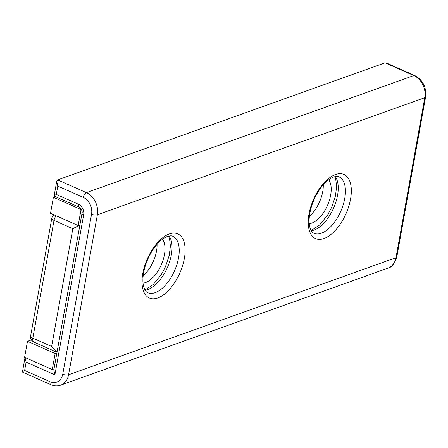 <?xml version="1.0" encoding="UTF-8"?>
<svg xmlns="http://www.w3.org/2000/svg" width="448" height="448" viewBox="0 0 448 448"><rect width="100%" height="100%" fill="white"/><g stroke="black" fill="none" stroke-linecap="round" stroke-linejoin="round"><path stroke-width="0.67" d="M23.111 371.924C21.862 372.31 22.366 371.818 24.629 370.446L50.064 381.713A13.322 10.354 -109.7 0 0 62.759 374.203L91.554 214.189A13.322 10.354 -109.7 0 0 83.233 197.378L57.792 186.11L56.728 181.255L57.658 179.906L385.073 62.832L386.417 62.972L414.842 75.561A4.206 2.128 -66.1 0 0 413.829 75.566L385.073 62.832M50.064 381.713A4.206 2.128 -66.1 0 0 50.854 384.67L22.428 372.075L25.015 357.487M25.021 357.493L26.124 362.124L24.629 370.446M57.792 186.11L56.297 194.432C54.04 195.804 53.53 196.297 54.779 195.91M56.728 181.255L54.096 196.062L79.206 207.183C79.649 206.724 83.054 211.098 82.023 213.209A4.206 1.574 10.2 0 0 83.67 214.844A8.417 6.541 -109.7 0 0 78.417 204.226A4.206 2.128 113.9 0 0 79.206 207.183M82.023 213.209L53.81 370.009L54.88 374.858L26.124 362.124M54.006 368.922L52.254 369.55L24.601 357.308L27.485 341.303L55.132 353.55L56.885 352.923M27.485 341.303L31.382 339.909M52.254 369.55L55.132 353.55M79.918 224.913L78.165 225.54L50.518 213.293L53.396 197.288L55.317 196.605M53.396 197.288L81.043 209.535L78.165 225.54M157.069 244.311A24.825 12.561 -66.1 0 1 143.175 275.677M143.035 283.069A24.825 12.561 113.9 0 0 145.673 282.486A24.825 12.561 113.9 0 0 162.114 262.797A24.825 12.561 113.9 0 0 162.445 239.238M323.266 184.878A24.825 12.561 -66.1 0 1 309.378 216.25M309.238 223.642A24.825 12.561 113.9 0 0 311.875 223.059A24.825 12.561 113.9 0 0 328.317 203.37A24.825 12.561 113.9 0 0 328.647 179.81M51.632 346.472L72.822 228.698L54.018 220.371L32.827 338.145L51.632 346.472L56.997 352.307M72.822 228.698L79.901 225.002M335.261 176.557A30.856 15.613 -66.1 0 1 334.522 205.85A30.856 15.613 -66.1 0 1 314.199 230.031A30.856 15.613 -66.1 0 1 311.27 230.726M313.964 233.268A30.856 15.613 113.9 0 0 321.39 233.218A30.856 15.613 113.9 0 0 343.151 204.943A30.856 15.613 113.9 0 0 338.951 176.842C338.027 176.204 336.252 176.26 333.631 177.01C323.882 180.902 315 194.264 311.091 207.794C308.868 216.132 308.51 222.807 310.016 227.808C311.158 231.011 312.474 232.831 313.964 233.268M324.016 238.526A35.062 17.741 -66.1 0 1 309.002 213.954A35.062 17.741 -66.1 0 1 335.535 174.518A35.062 17.741 -66.1 0 1 350.549 199.097A35.062 17.741 -66.1 0 1 324.016 238.526M169.058 235.99A30.856 15.613 -66.1 0 1 168.325 265.283A30.856 15.613 -66.1 0 1 148.002 289.464A30.856 15.613 -66.1 0 1 145.074 290.153M147.762 292.695A30.856 15.613 113.9 0 0 155.187 292.645A30.856 15.613 113.9 0 0 176.954 264.37A30.856 15.613 113.9 0 0 172.749 236.27C171.83 235.631 170.055 235.687 167.434 236.443C157.679 240.33 148.803 253.691 144.894 267.221C142.666 275.565 142.307 282.234 143.814 287.235C144.962 290.444 146.278 292.264 147.762 292.695M157.819 297.954A35.062 17.741 -66.1 0 1 142.8 273.381A35.062 17.741 -66.1 0 1 169.333 233.951A35.062 17.741 -66.1 0 1 184.352 258.524A35.062 17.741 -66.1 0 1 157.819 297.954M57.658 179.906L86.419 192.646L413.829 75.566A17.534 13.625 -109.7 0 1 424.777 97.692L97.362 214.766L68.572 374.78L395.987 257.706L424.777 97.692A4.206 1.574 10.2 0 0 425.6 96.97C426.552 87.22 422.968 80.08 414.842 75.561M56.297 194.432L78.417 204.226M83.67 214.844L54.88 374.858M83.233 197.378A4.206 2.128 -66.1 0 1 86.419 192.646A17.534 13.625 70.3 0 1 97.362 214.766A4.206 1.574 10.2 0 1 91.554 214.189M388.063 268.094A17.534 13.625 -109.7 0 0 395.987 257.706A4.206 1.574 10.2 0 0 396.81 256.984C394.699 263.687 391.782 267.389 388.063 268.094L60.648 385.168A17.534 13.625 70.3 0 0 68.572 374.78A4.206 1.574 -169.8 0 1 62.759 374.203M33.88 342.082A5.611 2.839 -66.1 0 1 32.827 338.145A5.611 2.1 10.2 0 1 30.632 335.961A5.611 5.611 0 0 0 33.88 342.082L56.666 352.178M30.632 335.961L51.822 218.187A5.611 2.1 10.2 0 0 54.018 220.371A5.611 2.839 -66.1 0 1 56.106 215.768M311.002 230.244L312.094 229.914L319.53 225.058L327.606 215.023L331.654 207.329L335.446 195.95L336.616 186.592L335.714 179.133L334.723 176.68M144.799 289.671L145.891 289.341L153.328 284.491L161.403 274.456L165.452 266.756L169.243 255.382L170.414 246.019L169.512 238.56L168.521 236.107M50.854 384.67C54.197 386.103 57.462 386.271 60.648 385.168M396.81 256.984L425.6 96.97M53.872 214.777A5.611 5.611 0 0 0 51.822 218.187"/></g></svg>
